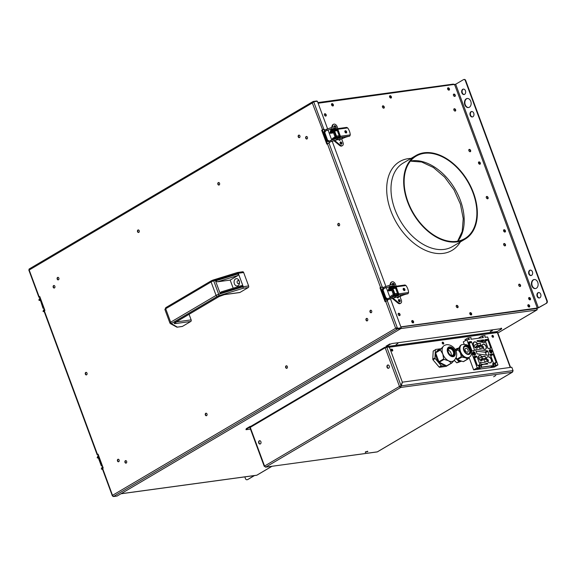 <?xml version="1.0" encoding="UTF-8"?>
<svg xmlns="http://www.w3.org/2000/svg" width="576" height="576" viewBox="0 0 576 576"><rect width="100%" height="100%" fill="white"/><g stroke="black" fill="none" stroke-linecap="round" stroke-linejoin="round"><path stroke-width="0.86" d="M454.32 84.83L453.398 84.089L317.88 102.571M537.12 308.808L537.062 308.398L537.12 308.808M464.083 79.488A1.829 1.332 82.2 0 1 464.285 79.438A1.829 1.332 82.2 0 1 465.725 80.546L547.2 300.809A1.829 1.332 82.2 0 1 546.631 303.192L536.954 308.47L400.91 327.024L537.041 308.455L536.702 310.039L400.946 328.558M397.202 328.565L401.191 327.802L390.442 298.735M121.046 493.718L256.27 475.272M396.511 327.787L396.821 328.651L396.403 328.896M271.908 466.286L256.802 475.2A1.217 0.799 59.5 0 0 257.004 475.128A1.217 0.799 59.5 0 0 257.17 474.984M537.149 308.887A1.217 0.799 -120.5 0 1 536.911 309.967A1.217 0.799 -120.5 0 1 536.702 310.039L497.83 332.978M447.718 88.027A1.282 0.842 -120.5 0 1 448.862 88.783A1.282 0.842 -120.5 0 1 448.963 90.151A1.282 0.842 -120.5 0 1 447.732 89.251A1.282 0.842 -120.5 0 1 447.89 87.869A1.282 0.842 -120.5 0 1 448.106 87.797A1.282 0.842 -120.5 0 1 449.345 88.697A1.282 0.842 -120.5 0 1 449.186 90.079A1.282 0.842 -120.5 0 1 448.97 90.151A1.282 0.842 -120.5 0 0 448.862 88.783A1.282 0.842 -120.5 0 0 447.718 88.027M447.617 88.222A1.282 0.842 -120.5 0 1 448.546 88.97A1.282 0.842 -120.5 0 1 448.747 90.144M331.632 103.867A1.282 0.842 -120.5 0 1 332.784 104.616A1.282 0.842 -120.5 0 1 332.885 105.991A1.282 0.842 -120.5 0 1 331.589 104.926A1.282 0.842 -120.5 0 1 332.021 103.63A1.282 0.842 -120.5 0 1 333.324 104.688A1.282 0.842 -120.5 0 1 332.892 105.984A1.282 0.842 -120.5 0 0 332.784 104.616A1.282 0.842 -120.5 0 0 331.632 103.867M331.531 104.062A1.282 0.842 -120.5 0 1 332.467 104.803A1.282 0.842 -120.5 0 1 332.669 105.977M389.578 96.142A1.282 0.842 -120.5 0 1 390.506 96.883A1.282 0.842 -120.5 0 1 390.708 98.064M529.2 307.051A1.282 0.842 59.5 0 0 529.099 305.676A1.282 0.842 59.5 0 0 527.947 304.927A1.282 0.842 59.5 0 1 529.099 305.676A1.282 0.842 59.5 0 1 529.2 307.051A1.282 0.842 59.5 0 0 529.423 306.972A1.282 0.842 59.5 0 0 529.574 305.597A1.282 0.842 59.5 0 0 528.336 304.697A1.282 0.842 59.5 0 0 528.12 304.769A1.282 0.842 59.5 0 0 527.969 306.144A1.282 0.842 59.5 0 0 529.207 307.051M527.846 305.122A1.282 0.842 -120.5 0 1 528.782 305.863A1.282 0.842 -120.5 0 1 528.984 307.044M413.114 322.884A1.282 0.842 59.5 0 0 413.014 321.516A1.282 0.842 59.5 0 0 411.862 320.76A1.282 0.842 59.5 0 1 413.014 321.516A1.282 0.842 59.5 0 1 413.114 322.884M411.768 320.962A1.282 0.842 -120.5 0 1 412.697 321.703A1.282 0.842 -120.5 0 1 412.898 322.877M469.807 313.042A1.282 0.842 -120.5 0 1 470.743 313.783A1.282 0.842 -120.5 0 1 470.938 314.957M530.028 299.873A1.282 0.842 59.5 0 0 529.927 298.498A1.282 0.842 59.5 0 0 528.775 297.749A1.282 0.842 59.5 0 1 529.927 298.498A1.282 0.842 59.5 0 1 530.028 299.873A1.282 0.842 59.5 0 0 530.251 299.794A1.282 0.842 59.5 0 0 530.402 298.418A1.282 0.842 59.5 0 0 529.164 297.518A1.282 0.842 59.5 0 0 528.948 297.59A1.282 0.842 59.5 0 0 528.797 298.973A1.282 0.842 59.5 0 0 530.035 299.873M529.812 299.866A1.282 0.842 59.5 0 0 529.61 298.685A1.282 0.842 59.5 0 0 528.674 297.943M479.858 164.239A1.282 0.842 59.5 0 0 479.758 162.871A1.282 0.842 59.5 0 0 478.606 162.122A1.282 0.842 59.5 0 1 479.758 162.871A1.282 0.842 59.5 0 1 479.858 164.239M479.635 164.232A1.282 0.842 59.5 0 0 479.441 163.058A1.282 0.842 59.5 0 0 478.505 162.317M504.943 232.056A1.282 0.842 59.5 0 0 504.842 230.688A1.282 0.842 59.5 0 0 503.69 229.932A1.282 0.842 59.5 0 1 504.842 230.688A1.282 0.842 59.5 0 1 504.943 232.056A1.282 0.842 59.5 0 0 505.166 231.984A1.282 0.842 59.5 0 0 505.318 230.602A1.282 0.842 59.5 0 0 504.079 229.702A1.282 0.842 59.5 0 0 503.863 229.774A1.282 0.842 59.5 0 0 503.712 231.156A1.282 0.842 59.5 0 0 504.95 232.056M504.727 232.049A1.282 0.842 59.5 0 0 504.526 230.875A1.282 0.842 59.5 0 0 503.59 230.126M528.84 273.902A2.743 1.994 -97.8 0 0 530.993 275.566A2.743 1.994 -97.8 0 0 532.411 271.793A2.743 1.994 -97.8 0 0 530.251 270.13A2.743 1.994 -97.8 0 0 528.84 273.902M530.467 270.115A2.743 1.994 -97.8 0 0 529.258 273.845A2.743 1.994 -97.8 0 0 531.202 275.522M531.799 285.811A4.572 3.326 -97.8 0 0 535.392 288.59A4.572 3.326 -97.8 0 0 537.746 282.298A4.572 3.326 -97.8 0 0 534.154 279.526A4.572 3.326 -97.8 0 0 531.799 285.811M534.362 279.504A4.572 3.326 -97.8 0 0 532.21 285.754A4.572 3.326 -97.8 0 0 535.594 288.547M537.134 296.316A2.743 1.994 -97.8 0 0 539.287 297.986A2.743 1.994 -97.8 0 0 540.706 294.214A2.743 1.994 -97.8 0 0 538.546 292.543A2.743 1.994 -97.8 0 0 537.134 296.316M538.754 292.529A2.743 1.994 -97.8 0 0 537.552 296.258A2.743 1.994 -97.8 0 0 539.496 297.943M461.88 92.873A2.743 1.994 -97.8 0 0 464.033 94.536A2.743 1.994 -97.8 0 0 465.444 90.763A2.743 1.994 -97.8 0 0 463.291 89.1A2.743 1.994 -97.8 0 0 461.88 92.873M463.5 89.086A2.743 1.994 -97.8 0 0 462.29 92.815A2.743 1.994 -97.8 0 0 464.234 94.493M464.832 104.782A4.572 3.326 -97.8 0 0 468.425 107.561A4.572 3.326 -97.8 0 0 470.779 101.275A4.572 3.326 -97.8 0 0 467.186 98.496A4.572 3.326 -97.8 0 0 464.832 104.782M467.395 98.474A4.572 3.326 -97.8 0 0 465.25 104.724A4.572 3.326 -97.8 0 0 468.634 107.525M470.167 115.286A2.743 1.994 -97.8 0 0 472.327 116.957A2.743 1.994 -97.8 0 0 473.738 113.184A2.743 1.994 -97.8 0 0 471.586 111.514A2.743 1.994 -97.8 0 0 470.167 115.286M471.794 111.506A2.743 1.994 -97.8 0 0 470.585 115.236A2.743 1.994 -97.8 0 0 472.529 116.914M487.642 198.799A1.282 0.842 59.5 0 0 487.858 198.727A1.282 0.842 59.5 0 0 488.009 197.345A1.282 0.842 59.5 0 0 486.77 196.445A1.282 0.842 59.5 0 0 486.554 196.517A1.282 0.842 59.5 0 0 486.396 197.899A1.282 0.842 59.5 0 0 487.642 198.799M487.634 198.799A1.282 0.842 59.5 0 0 487.534 197.431A1.282 0.842 59.5 0 0 486.382 196.675M520.085 286.51A1.282 0.842 59.5 0 0 520.301 286.438A1.282 0.842 59.5 0 0 520.452 285.055A1.282 0.842 59.5 0 0 519.214 284.155A1.282 0.842 59.5 0 0 518.998 284.227A1.282 0.842 59.5 0 0 518.846 285.61A1.282 0.842 59.5 0 0 520.085 286.51A1.282 0.842 59.5 0 0 519.977 285.142A1.282 0.842 59.5 0 0 518.825 284.386M324.871 113.731A1.282 0.842 -120.5 0 1 326.11 114.638A1.282 0.842 -120.5 0 1 325.958 116.014A1.282 0.842 -120.5 0 1 325.742 116.086A1.282 0.842 -120.5 0 1 324.504 115.186A1.282 0.842 -120.5 0 1 324.655 113.81A1.282 0.842 -120.5 0 1 324.871 113.731M324.482 113.969A1.282 0.842 -120.5 0 1 325.634 114.718A1.282 0.842 -120.5 0 1 325.735 116.086M390.06 95.717A1.282 0.842 -120.5 0 1 391.298 96.617A1.282 0.842 -120.5 0 1 391.147 97.992A1.282 0.842 -120.5 0 1 390.931 98.071A1.282 0.842 -120.5 0 1 389.693 97.164A1.282 0.842 -120.5 0 1 389.844 95.789A1.282 0.842 -120.5 0 1 390.06 95.717M389.671 95.947A1.282 0.842 -120.5 0 1 390.823 96.696A1.282 0.842 -120.5 0 1 390.924 98.071M469.31 149.371A1.282 0.842 -120.5 0 1 470.549 150.271A1.282 0.842 -120.5 0 1 470.398 151.654A1.282 0.842 -120.5 0 1 470.182 151.726A1.282 0.842 -120.5 0 1 468.943 150.826A1.282 0.842 -120.5 0 1 469.094 149.443A1.282 0.842 -120.5 0 1 469.31 149.371M468.922 149.602A1.282 0.842 -120.5 0 1 470.074 150.358A1.282 0.842 -120.5 0 1 470.174 151.726M457.589 307.692A1.282 0.842 59.5 0 0 457.805 307.62A1.282 0.842 59.5 0 0 457.956 306.238A1.282 0.842 59.5 0 0 456.718 305.338A1.282 0.842 59.5 0 0 456.502 305.417A1.282 0.842 59.5 0 0 456.35 306.792A1.282 0.842 59.5 0 0 457.589 307.692A1.282 0.842 59.5 0 0 457.481 306.324A1.282 0.842 59.5 0 0 456.329 305.575M399.55 315.612A1.282 0.842 59.5 0 0 399.766 315.54A1.282 0.842 59.5 0 0 399.917 314.158A1.282 0.842 59.5 0 0 398.678 313.258A1.282 0.842 59.5 0 0 398.462 313.33A1.282 0.842 59.5 0 0 398.304 314.712A1.282 0.842 59.5 0 0 399.55 315.612M399.542 315.612A1.282 0.842 59.5 0 0 399.442 314.244A1.282 0.842 59.5 0 0 398.29 313.488M471.168 314.964A1.282 0.842 59.5 0 0 471.384 314.892A1.282 0.842 59.5 0 0 471.535 313.517A1.282 0.842 59.5 0 0 470.297 312.61A1.282 0.842 59.5 0 0 470.081 312.689A1.282 0.842 59.5 0 0 469.922 314.064A1.282 0.842 59.5 0 0 471.168 314.964A1.282 0.842 59.5 0 0 471.06 313.596A1.282 0.842 59.5 0 0 469.908 312.847M505.015 245.88A1.282 0.842 59.5 0 0 505.231 245.808A1.282 0.842 59.5 0 0 505.382 244.433A1.282 0.842 59.5 0 0 504.144 243.526A1.282 0.842 59.5 0 0 503.928 243.605A1.282 0.842 59.5 0 0 503.77 244.98A1.282 0.842 59.5 0 0 505.015 245.88A1.282 0.842 59.5 0 0 504.907 244.512A1.282 0.842 59.5 0 0 503.755 243.763M456.79 241.33A47.88 31.414 59.5 0 0 464.846 238.572A47.88 31.414 59.5 0 0 470.585 187.042A47.88 31.414 59.5 0 0 424.238 153.338A47.88 31.414 59.5 0 0 416.182 156.096A47.88 31.414 59.5 0 0 410.443 207.634A47.88 31.414 59.5 0 0 456.79 241.33M424.037 152.777A48.492 31.81 59.5 0 0 415.872 155.57A48.492 31.81 59.5 0 0 410.062 207.763A48.492 31.81 59.5 0 0 456.998 241.891A48.492 31.81 59.5 0 0 465.156 239.098A48.492 31.81 59.5 0 0 470.966 186.912A48.492 31.81 59.5 0 0 424.037 152.777M382.91 105.818A1.282 0.842 -120.5 0 1 384.149 106.718A1.282 0.842 -120.5 0 1 383.998 108.094A1.282 0.842 -120.5 0 1 383.782 108.173A1.282 0.842 -120.5 0 1 382.543 107.266A1.282 0.842 -120.5 0 1 382.694 105.89A1.282 0.842 -120.5 0 1 382.91 105.818M382.522 106.049A1.282 0.842 -120.5 0 1 383.674 106.798A1.282 0.842 -120.5 0 1 383.774 108.173M479.866 164.239A1.282 0.842 59.5 0 0 480.082 164.167A1.282 0.842 59.5 0 0 480.233 162.785A1.282 0.842 59.5 0 0 478.994 161.885A1.282 0.842 59.5 0 0 478.778 161.957A1.282 0.842 59.5 0 0 478.627 163.339A1.282 0.842 59.5 0 0 479.866 164.239M454.781 96.422A1.282 0.842 59.5 0 0 454.997 96.35A1.282 0.842 59.5 0 0 455.148 94.975A1.282 0.842 59.5 0 0 453.91 94.068A1.282 0.842 59.5 0 0 453.694 94.147A1.282 0.842 59.5 0 0 453.535 95.522A1.282 0.842 59.5 0 0 454.781 96.422A1.282 0.842 59.5 0 0 454.673 95.054A1.282 0.842 59.5 0 0 453.521 94.306M455.191 111.089A1.282 0.842 59.5 0 0 455.407 111.01A1.282 0.842 59.5 0 0 455.566 109.634A1.282 0.842 59.5 0 0 454.32 108.734A1.282 0.842 59.5 0 0 454.104 108.806A1.282 0.842 59.5 0 0 453.953 110.182A1.282 0.842 59.5 0 0 455.191 111.089A1.282 0.842 59.5 0 0 455.083 109.714A1.282 0.842 59.5 0 0 453.931 108.965M340.092 142.567A1.282 0.842 -120.5 0 1 340.992 144.101M400.846 326.858L538.409 307.858L455.688 84.233L318.125 103.234M334.08 126.31A1.282 0.842 -120.5 0 1 334.714 126.922M393.012 284.522A1.282 0.842 59.5 0 0 392.378 283.91M399.29 301.702A1.282 0.842 59.5 0 0 398.39 300.168M412.25 320.53A1.282 0.842 59.5 0 0 411.818 321.826A1.282 0.842 59.5 0 0 413.122 322.884A1.282 0.842 59.5 0 0 413.561 321.588A1.282 0.842 59.5 0 0 412.25 320.53M455.688 84.233L463.5 79.625A1.829 1.332 -97.8 0 1 463.874 79.495A1.829 1.332 -97.8 0 1 465.307 80.604L546.782 300.866L547.2 300.809M546.631 303.192L538.409 307.858M546.221 303.25A1.829 1.332 -97.8 0 0 546.782 300.866M401.119 295.589L399.888 295.927L401.119 295.589M404.323 290.578A1.217 0.799 59.5 0 0 404.294 289.692A1.217 0.799 59.5 0 0 403.207 288.684M404.892 289.346A1.217 0.799 -120.5 0 1 404.683 290.506A1.217 0.799 -120.5 0 1 403.236 289.57A1.217 0.799 -120.5 0 1 403.445 288.403A1.217 0.799 -120.5 0 1 404.892 289.346M395.539 287.208L393.883 287.438A1.829 0.367 159.7 0 0 391.45 288.31L390.254 289.008L389.945 288.166L391.133 287.467A1.829 0.367 -20.3 0 1 393.566 286.596L395.23 286.366L398.441 295.056L396.785 295.279A1.829 0.367 159.7 0 0 394.394 296.129M405.972 285.516L396.137 286.855L398.722 293.861A0.914 0.662 82.2 0 1 398.441 295.056L407.974 293.753L408.564 292.522A9.77 6.408 59.5 0 0 405.972 285.516L404.964 284.998L395.417 286.301A0.914 0.662 -97.8 0 0 395.23 286.366M396.137 286.855A0.914 0.662 -97.8 0 0 395.417 286.301M395.798 287.906L395.438 287.957M391.392 288.511L391.018 288.562M390.139 288.684L390.002 288.698A1.829 0.367 -20.3 0 1 389.945 288.166M394.272 287.381L393.48 287.906M398.578 296.654L400.226 296.431A6.71 1.346 -20.3 0 1 407.966 293.76L407.974 293.753M396.785 295.279L396.475 294.444L398.131 294.214M396.475 294.444A1.829 0.367 159.7 0 0 394.042 295.315L392.846 296.014A1.829 0.367 159.7 0 0 392.378 296.482L392.45 296.683M392.479 284.537A1.217 0.799 -120.5 0 1 392.472 284.515A1.217 0.799 -120.5 0 1 392.681 283.349A1.217 0.799 -120.5 0 1 394.128 284.292A1.217 0.799 -120.5 0 1 394.214 284.954M393.35 294.523L391.601 289.786L392.436 289.282M399.571 301.781A1.217 0.799 59.5 0 0 399.542 300.895A1.217 0.799 59.5 0 0 398.455 299.88M400.14 300.542A1.217 0.799 -120.5 0 1 399.931 301.709A1.217 0.799 -120.5 0 1 398.484 300.766A1.217 0.799 -120.5 0 1 398.693 299.606A1.217 0.799 -120.5 0 1 400.14 300.542M390.91 297.23L390.737 297.094A0.914 0.662 82.2 0 1 391.018 295.898L394.193 294.026L392.328 288.986L389.153 290.851A0.914 0.662 82.2 0 1 388.246 290.362L389.506 286.38M394.942 294.811L394.466 295.085M393.653 295.538L393.278 295.589M391.846 290.484L389.153 290.851M393.509 284.58A1.217 0.799 59.5 0 0 392.443 283.63M396.144 286.2L395.417 284.234A3.053 2.002 59.5 0 0 391.788 281.887A3.053 2.002 59.5 0 0 391.133 282.766L390.47 284.868M389.945 284.998L390.535 283.118A3.053 2.002 -120.5 0 1 391.198 282.24L391.788 281.887M390.038 286.229L388.843 290.016L388.246 290.362M388.843 290.016L392.011 288.144A0.914 0.662 82.2 0 1 392.918 288.634L394.783 293.674A0.914 0.662 82.2 0 1 394.502 294.869L391.608 296.971M397.39 294.314A0.914 0.662 -97.8 0 0 397.483 293.306L395.611 288.266A0.914 0.662 -97.8 0 0 394.711 287.777M395.244 294.768L394.502 294.869M390.737 297.094L392.422 296.59M392.71 297.886L398.506 302.695A3.053 2.002 59.5 0 0 400.817 303.17A3.053 2.002 59.5 0 0 401.342 300.262L399.938 296.467M400.817 303.17L400.226 303.523A3.053 2.002 -120.5 0 1 397.908 303.048L391.99 298.13M391.529 287.258L390.326 287.942M397.296 296.964L397.238 297.18A0.612 0.59 14.6 0 0 397.858 297.929A0.612 0.59 14.6 0 0 398.419 297.49L398.527 296.438C399.154 295.884 398.03 295.726 395.165 295.956L387.245 298.872M346.025 132.977A1.217 0.799 59.5 0 0 345.996 132.091A1.217 0.799 59.5 0 0 344.909 131.083M346.594 131.738A1.217 0.799 -120.5 0 1 346.385 132.905A1.217 0.799 -120.5 0 1 344.938 131.969A1.217 0.799 -120.5 0 1 345.146 130.802A1.217 0.799 -120.5 0 1 346.594 131.738M335.585 129.838L335.268 128.995L336.931 128.765L337.241 129.607L335.585 129.838A1.829 0.367 159.7 0 0 333.151 130.709L331.956 131.407A1.829 0.367 159.7 0 0 331.481 131.861L331.178 131.033A1.829 0.367 -20.3 0 1 331.646 130.565L331.956 131.407M331.646 130.565L332.834 129.866A1.829 0.367 -20.3 0 1 335.268 128.995M332.834 129.866L333.151 130.709M340.279 139.054L341.928 138.83A6.71 1.346 -20.3 0 1 349.668 136.159L350.266 134.921A9.77 6.408 59.5 0 0 347.674 127.915L337.838 129.254L340.423 136.26A0.914 0.662 82.2 0 1 340.142 137.455L338.486 137.678A1.829 0.367 159.7 0 0 336.096 138.528M337.838 129.254A0.914 0.662 -97.8 0 0 336.931 128.765M347.674 127.915L346.666 127.397L337.118 128.7M332.719 130.961L331.841 131.083M336.478 129.708L335.974 129.78M338.486 137.678L338.177 136.843A1.829 0.367 159.7 0 0 335.743 137.714L334.548 138.413A1.829 0.367 159.7 0 0 334.08 138.881L334.152 139.082M341.791 138.132L342.821 137.988L341.791 138.132M338.177 136.843L339.833 136.613L340.142 137.455L349.675 136.152M337.241 129.607L339.833 136.613M334.181 126.936A1.217 0.799 -120.5 0 1 334.174 126.914A1.217 0.799 -120.5 0 1 334.382 125.748A1.217 0.799 -120.5 0 1 335.83 126.691A1.217 0.799 -120.5 0 1 335.916 127.354M335.052 136.922L333.302 132.185L334.138 131.681M341.273 144.18A1.217 0.799 59.5 0 0 341.244 143.294A1.217 0.799 59.5 0 0 340.157 142.279M341.842 142.942A1.217 0.799 -120.5 0 1 341.633 144.108A1.217 0.799 -120.5 0 1 340.186 143.165A1.217 0.799 -120.5 0 1 340.394 142.006A1.217 0.799 -120.5 0 1 341.842 142.942M334.411 140.285L340.207 145.094A3.053 2.002 59.5 0 0 342.518 145.57A3.053 2.002 59.5 0 0 343.044 142.661L341.64 138.866M342.518 145.57L341.928 145.922A3.053 2.002 -120.5 0 1 339.61 145.447L333.691 140.53M332.611 139.63L333.31 139.37M332.438 139.493A0.914 0.662 82.2 0 1 332.719 138.298L335.894 136.426L334.03 131.386L330.854 133.25A0.914 0.662 82.2 0 1 329.947 132.761L331.207 128.779M333.562 132.883L330.854 133.25M335.21 126.979A1.217 0.799 59.5 0 0 334.145 126.029M337.846 128.599L337.118 126.634A3.053 2.002 59.5 0 0 333.49 124.286A3.053 2.002 59.5 0 0 332.834 125.165L332.172 127.267M331.646 127.397L332.237 125.518A3.053 2.002 -120.5 0 1 332.899 124.639L333.49 124.286M331.74 128.628L330.545 132.415L329.947 132.761M330.545 132.415L333.713 130.543A0.914 0.662 82.2 0 1 334.62 131.033L336.485 136.073A0.914 0.662 82.2 0 1 336.204 137.268L333.029 139.14L334.123 138.989M339.091 136.714A0.914 0.662 -97.8 0 0 339.185 135.706L337.313 130.666A0.914 0.662 -97.8 0 0 336.413 130.176M333.23 129.658L332.028 130.342M328.594 141.221L327.499 141.559L328.507 141.106M329.357 142.387L328.896 141.278L330.696 140.436L331.214 141.545L329.414 142.38M254.088 475.625L247.702 479.578A1.829 1.332 82.2 0 1 247.118 479.714M254.498 475.567L247.702 479.578M247.284 479.635A1.829 1.332 -97.8 0 1 245.477 478.656L244.822 476.885M44.712 312.034L42.962 311.335L44.431 309.139A0.612 0.526 49 0 0 44.82 310.162M285.682 367.553A1.282 0.929 -97.8 0 0 287.352 366.566A1.282 0.929 -97.8 0 0 285.682 367.553M286.51 365.789A1.282 0.929 -97.8 0 0 286.855 368.287M366.034 320.141A1.282 0.929 -97.8 0 0 367.697 319.154A1.282 0.929 -97.8 0 0 366.034 320.141M366.862 318.377A1.282 0.929 -97.8 0 0 367.2 320.875M337.882 225.115A1.282 0.929 -97.8 0 0 339.552 224.129A1.282 0.929 -97.8 0 0 337.882 225.115M338.717 223.351A1.282 0.929 -97.8 0 0 339.055 225.85M370.022 311.983A1.282 0.929 -97.8 0 0 371.686 311.004A1.282 0.929 -97.8 0 0 370.022 311.983M370.85 310.219A1.282 0.929 -97.8 0 0 371.189 312.718M117.475 461.002A1.282 0.929 -97.8 0 0 119.138 460.022A1.282 0.929 -97.8 0 0 117.475 461.002M118.303 459.238A1.282 0.929 -97.8 0 0 118.642 461.736M85.342 374.134A1.282 0.929 -97.8 0 0 87.005 373.147A1.282 0.929 -97.8 0 0 85.342 374.134M86.17 372.37A1.282 0.929 -97.8 0 0 86.508 374.868M205.337 414.965A1.282 0.929 -97.8 0 0 207 413.978A1.282 0.929 -97.8 0 0 205.337 414.965M206.165 413.201A1.282 0.929 -97.8 0 0 206.503 415.699M124.985 462.377A1.282 0.929 -97.8 0 0 126.648 461.39A1.282 0.929 -97.8 0 0 124.985 462.377M125.813 460.613A1.282 0.929 -97.8 0 0 126.151 463.111M382.81 287.813A1.584 1.044 59.5 0 0 381.888 287.143L382.205 286.956L328.997 143.114A1.584 1.044 59.5 0 0 329.148 141.43A1.584 1.044 59.5 0 0 327.658 140.306L324.67 132.235A1.584 1.044 59.5 0 0 324.9 132.149A1.584 1.044 59.5 0 0 325.166 130.637M383.386 288.043A1.584 1.044 59.5 0 0 382.205 286.956L379.966 287.82L385.106 301.716L387.295 300.715A1.584 1.044 59.5 0 0 387.446 299.03A1.584 1.044 59.5 0 0 385.956 297.907L382.968 289.836A1.584 1.044 59.5 0 0 383.198 289.757A1.584 1.044 59.5 0 0 383.465 288.238M324.511 130.212A1.584 1.044 59.5 0 0 323.59 129.542L323.906 129.355L313.704 101.765L313.301 102.06M325.087 130.442A1.584 1.044 59.5 0 0 323.906 129.355L321.998 130.169L327.096 143.95M312.314 102.514L313.474 101.902M313.538 101.88L312.307 102.96L313.164 101.47L316.85 100.966L316.037 101.448M322.596 129.823L312.307 102.96L29.239 269.993L29.081 269.042L312.646 101.772M381.607 287.021L380.297 287.77L385.394 301.55M321.998 130.169L323.309 129.42M385.956 297.907L385.639 298.094L382.968 289.836M98.87 458.424L97.114 457.726L98.489 455.616A1.584 1.044 59.5 0 0 97.546 454.925L97.171 454.81L98.078 454.147L103.219 468.043L102.629 468.396L112.846 496.267L112.579 495.302L113.386 496.562L397.332 329.018L396.058 328.234M112.579 495.302L395.654 328.27L397.188 328.493L395.986 328.219M387.295 300.715L397.505 328.306L401.191 327.802M390.017 297.59L386.294 287.525M385.87 286.38L332.143 141.134M331.718 139.99L327.996 129.924M327.571 128.779L317.39 101.261L313.704 101.765M327.658 140.306L327.341 140.494L324.67 132.235M324.727 132.221A1.584 1.044 59.5 0 0 324.85 130.824M383.026 289.829A1.584 1.044 59.5 0 0 383.148 288.425M327.341 140.494A1.584 1.044 -120.5 0 1 328.867 141.682M328.954 141.926A1.584 1.044 -120.5 0 1 328.824 143.172M385.639 298.094A1.584 1.044 -120.5 0 1 387.166 299.282M387.252 299.527A1.584 1.044 -120.5 0 1 387.122 300.773M328.997 143.114L326.808 144.115L321.667 130.219M40.198 298.03A1.584 1.044 59.5 0 0 39.247 297.324L39.78 296.546L44.921 310.442L44.042 311.141M38.902 297.238L39.19 296.899L29.081 269.726M43.315 308.088L40.327 300.017L42.998 308.275L43.315 308.088A1.584 1.044 -120.5 0 1 44.165 308.398M40.327 300.017A1.584 1.044 59.5 0 0 40.558 299.93A1.584 1.044 59.5 0 0 40.882 299.52M40.385 300.002A1.584 1.044 59.5 0 0 40.601 298.937M102.463 465.998A1.584 1.044 -120.5 0 0 101.614 465.689L98.626 457.618A1.584 1.044 59.5 0 0 98.856 457.531A1.584 1.044 59.5 0 0 99.18 457.121M98.626 457.618L98.309 457.805L101.297 465.876L101.614 465.689M98.683 457.603A1.584 1.044 59.5 0 0 98.899 456.538M44.654 310.601A1.584 1.044 59.5 0 0 44.381 309.19A1.584 1.044 59.5 0 0 42.998 308.275M102.953 468.202A1.584 1.044 59.5 0 0 102.996 467.734M103.01 469.634L101.261 468.936L102.672 466.79A1.584 1.044 59.5 0 0 101.297 465.876M98.129 454.27L97.2 454.838M306.576 136.476A1.282 0.929 -97.8 0 0 306.922 138.974M54.036 285.494A1.282 0.929 -97.8 0 0 54.374 287.993M299.066 135.108A1.282 0.929 -97.8 0 0 299.405 137.606M218.722 182.52A1.282 0.929 -97.8 0 0 219.06 185.018M138.37 229.932A1.282 0.929 -97.8 0 0 138.708 232.43M58.018 277.344A1.282 0.929 -97.8 0 0 58.363 279.835M39.47 296.726L39.83 296.669M307.418 137.261A1.282 0.929 -97.8 0 0 305.748 138.24A1.282 0.929 -97.8 0 0 307.418 137.261M54.871 286.279A1.282 0.929 -97.8 0 0 53.208 287.258A1.282 0.929 -97.8 0 0 54.871 286.279M299.902 135.886A1.282 0.929 -97.8 0 0 298.238 136.872A1.282 0.929 -97.8 0 0 299.902 135.886M219.557 183.298A1.282 0.929 -97.8 0 0 217.894 184.284A1.282 0.929 -97.8 0 0 219.557 183.298M139.205 230.71A1.282 0.929 -97.8 0 0 137.542 231.696A1.282 0.929 -97.8 0 0 139.205 230.71M58.853 278.122A1.282 0.929 -97.8 0 0 57.19 279.101A1.282 0.929 -97.8 0 0 58.853 278.122M397.332 329.018L401.026 328.514L400.86 328.068L399.816 328.68M113.386 496.562L117.079 496.058L401.026 328.514M400.86 328.068L396.526 328.946M482.522 341.172L481.795 341.273M481.255 341.345L478.944 341.662M492.408 330.61L490.234 331.61L492.408 330.61M388.865 347.227L497.009 332.474A0.734 0.533 82.2 0 1 497.232 331.524L386.129 346.68A0.734 0.533 -97.8 0 0 385.855 347.458M386.129 346.68L390.089 344.34L389.923 343.894L385.963 346.234L386.129 346.68M490.802 331.142L492.077 330.674M396.101 344.556L397.886 343.505L396.101 344.556M501.674 328.716A1.829 0.367 159.7 0 0 501.142 328.651L500.976 328.205A1.829 0.367 -20.3 0 1 501.509 328.27L501.674 328.716A1.829 0.367 159.7 0 1 501.199 329.184L497.232 331.524M390.089 344.34A1.829 0.367 159.7 0 1 392.522 343.469L501.142 328.651M250.985 426.953A0.734 0.533 -97.8 0 0 250.38 426.78L250.214 426.334L246.247 428.674L246.413 429.12L250.69 426.737M246.413 429.12A1.829 0.367 159.7 0 0 246.47 429.653L250.466 429.106M385.056 347.839L384.84 347.249L250.834 426.326L251.057 426.91M493.43 336.233A1.037 0.677 59.5 0 0 492.199 335.441A1.037 0.677 59.5 0 0 492.019 336.427A1.037 0.677 59.5 0 0 493.25 337.226A1.037 0.677 59.5 0 0 493.43 336.233M492.055 335.563A1.037 0.677 -120.5 0 1 493.114 336.42A1.037 0.677 -120.5 0 1 493.07 337.284M392.688 349.978A1.037 0.677 59.5 0 0 391.45 349.186A1.037 0.677 59.5 0 0 391.277 350.172A1.037 0.677 59.5 0 0 392.508 350.971A1.037 0.677 59.5 0 0 392.688 349.978M391.313 349.308A1.037 0.677 -120.5 0 1 392.364 350.165A1.037 0.677 -120.5 0 1 392.328 351.029M367.603 451.656L365.328 451.966M442.31 342.353A1.037 0.677 -120.5 0 1 443.362 343.21A1.037 0.677 -120.5 0 1 443.318 344.074M488.772 355.198L488.585 354.679M442.267 343.217A1.037 0.677 59.5 0 0 443.326 344.074A1.037 0.677 59.5 0 0 443.678 343.022A1.037 0.677 59.5 0 0 442.62 342.166A1.037 0.677 59.5 0 0 442.267 343.217M438.257 351.281A7.927 5.206 59.5 0 0 437.738 351.245M434.131 358.423A7.927 5.206 59.5 0 0 434.304 358.999M489.089 354.989L488.902 354.492M510.559 367.402L497.657 332.518L388.908 347.256M455.731 350.806A6.098 4.003 -120.5 0 1 456.149 350.942M491.947 335.858L492.365 335.606M367.848 451.476L365.717 451.764M260.381 443.909A1.678 1.224 -97.8 0 0 260.971 441.958A1.678 1.224 -97.8 0 0 259.582 440.705A1.678 1.224 -97.8 0 0 259.236 440.827A1.678 1.224 -97.8 0 0 258.646 442.778A1.678 1.224 -97.8 0 0 260.035 444.031A1.678 1.224 -97.8 0 0 260.381 443.909M259.747 440.698A1.678 1.224 -97.8 0 0 259.567 440.784A1.678 1.224 -97.8 0 0 258.955 442.62A1.678 1.224 -97.8 0 0 260.201 443.988M388.714 368.186A1.678 1.224 -97.8 0 0 389.304 366.235A1.678 1.224 -97.8 0 0 387.914 364.982A1.678 1.224 -97.8 0 0 387.576 365.098A1.678 1.224 -97.8 0 0 386.978 367.049A1.678 1.224 -97.8 0 0 388.368 368.302A1.678 1.224 -97.8 0 0 388.714 368.186M388.087 364.975A1.678 1.224 -97.8 0 0 387.907 365.054A1.678 1.224 -97.8 0 0 387.288 366.89A1.678 1.224 -97.8 0 0 388.534 368.266M377.561 451.714L512.244 372.24L513.036 370.591L511.79 367.229L402.43 382.154L400.723 387.454A1.217 0.799 -120.5 0 1 399.478 386.446L385.171 347.774L388.037 347.026A1.829 1.202 59.5 0 1 389.902 348.538L402.3 382.054L401.062 385.754L399.478 386.446L401.062 385.754L386.791 347.191M377.467 451.822L512.518 372.132L513.05 370.778M264.226 466.308L249.941 427.694L250.258 427.385L264.6 466.157M264.701 466.344L265.802 467.064A1.217 0.799 59.5 0 1 264.564 466.056L264.485 466.092M250.258 427.385L385.171 347.774M377.158 451.93L265.572 467.15L376.97 451.901M367.488 451.202L365.306 452.491L367.488 451.202M493.639 376.762L495.821 375.48L493.639 376.762M474.732 355.183A1.829 1.202 59.5 0 0 475.042 355.075A1.829 1.202 59.5 0 0 475.258 353.11A1.829 1.202 59.5 0 0 473.486 351.821A1.829 1.202 59.5 0 0 473.184 351.929A1.829 1.202 59.5 0 0 472.961 353.894A1.829 1.202 59.5 0 0 474.732 355.183C475.668 353.498 475.2 352.44 473.335 352.008L472.932 352.145A1.771 1.159 -120.5 0 1 473.234 352.037M474.386 353.448L474.97 354.362L474.271 353.794L474.034 354.492L473.681 354.211L473.918 353.513L473.328 352.591L474.034 353.16L474.271 352.462L474.386 353.448M491.314 352.93C492.25 351.238 491.782 350.179 489.917 349.74L489.521 349.877A1.771 1.159 -120.5 0 1 489.816 349.776M490.262 351.943L490.615 352.231L490.853 351.533L491.558 352.102L490.853 350.201L490.615 350.899L489.917 350.33L489.794 350.676L490.5 351.245L490.262 351.943M477.662 345.686L481.018 345.11L476.006 346.068L477.662 345.686L477.043 344.009L480.391 343.433L477.302 343.591A3.262 2.138 59.5 0 0 474.552 342A3.262 2.138 59.5 0 0 473.998 342.187A3.262 2.138 59.5 0 0 473.234 344.52M475.229 347.551L478.13 345.838L481.118 345.391L480.391 343.433M483.53 348.739A2.714 1.778 59.5 0 0 485.078 349.272A2.714 1.778 59.5 0 0 485.539 349.121A2.714 1.778 59.5 0 0 485.863 346.198A2.714 1.778 59.5 0 0 483.235 344.29A2.714 1.778 59.5 0 0 482.782 344.441A2.714 1.778 59.5 0 0 482.098 345.852M481.313 346.349L482.083 345.852L478.865 346.291L479.693 348.53L482.911 348.091A2.837 1.858 -120.5 0 0 486.194 348.61A2.837 1.858 -120.5 0 0 484.682 344.527A2.837 1.858 -120.5 0 0 482.083 345.852M481.874 357.062L482.494 358.747L485.251 358.524L480.83 359.122L482.314 358.776L481.694 357.091L485.122 356.213L481.723 356.71A2.714 1.778 59.5 0 0 479.57 355.558A2.714 1.778 59.5 0 0 479.11 355.716A2.714 1.778 59.5 0 0 478.469 357.653M480.305 360.274L482.724 358.891L485.95 358.452L485.222 356.486M488.232 362.196A3.262 2.138 59.5 0 0 490.097 362.837A3.262 2.138 59.5 0 0 490.644 362.65A3.262 2.138 59.5 0 0 491.04 359.136A3.262 2.138 59.5 0 0 487.879 356.839A3.262 2.138 59.5 0 0 487.332 357.026A3.262 2.138 59.5 0 0 486.511 358.963L483.696 359.345L486.626 359.359L487.21 361.073A3.262 2.138 -120.5 0 1 487.303 361.21M485.77 359.438L486.504 358.963A3.384 2.218 -120.5 0 1 489.535 357.12A3.384 2.218 -120.5 0 1 491.371 362.088A3.384 2.218 -120.5 0 1 487.339 361.202L484.524 361.591L487.246 361.044M480.326 362.066L481.37 364.874L487.793 363.996L487.642 363.442L480.326 362.066M476.078 349.409A0.914 0.598 59.5 0 0 475.769 350.33L476.914 353.419A0.612 0.403 59.5 0 0 477.446 353.923L488.592 355.334A0.914 0.598 59.5 0 0 489.038 354.413L487.894 351.324A0.612 0.403 59.5 0 0 487.361 350.82L476.208 349.409A0.914 0.598 59.5 0 0 476.078 349.409M474.178 354.067A1.829 1.202 59.5 0 0 473.911 353.52M473.89 353.491A1.829 1.202 59.5 0 0 473.256 352.814M493.171 364.874L495.223 363.665L495.266 365.422L492.293 367.178L492.271 366.401M492.538 364.032L495.223 363.665M492.293 367.178L490.55 367.416L493.474 365.594M479.16 366.79L481.212 365.573L481.255 367.337L478.282 369.094L478.26 368.309M478.519 365.94L481.212 365.573M478.282 369.094L476.539 369.331L479.462 367.502M477 367.855L479.513 367.574M481.493 367.157L493.632 365.501L481.493 367.157L481.457 365.393L478.418 365.81L479.621 367.409M495.266 365.422L497.729 365.033L495.31 365.357L495.266 363.6L492.638 363.866M481.298 367.272L481.255 365.508L478.483 365.89M481.255 367.337L493.524 365.659M497.729 365.033L495.504 365.242L495.468 363.485L492.437 363.895L493.632 365.501M497.93 364.91L487.606 337.003L485.05 337.349L485.014 335.592L482.242 335.966L483.444 337.572L471.038 339.264L471.002 337.5L468.23 337.882L469.426 339.48L466.877 339.833L469.433 346.738M477.022 367.913L473.652 369.9L494.381 367.07L497.75 365.083M473.652 369.9L469.087 357.552M464.062 343.98L463.284 341.878L466.877 339.833M471.65 352.728L477.202 367.74M483.185 337.608L482.242 335.966M492.559 353.93L490.486 354.211A0.612 0.403 59.5 0 0 490.277 354.83L493.186 362.678A0.612 0.403 59.5 0 0 493.805 363.182L495.878 362.894A0.612 0.403 59.5 0 0 496.087 362.282L493.186 354.434A0.612 0.403 59.5 0 0 492.559 353.93L490.414 355.198M493.481 363.082L490.802 355.838A0.612 0.403 59.5 0 0 490.507 355.435M494.784 363.046L496.087 362.282M477.317 365.285L474.638 358.042A0.612 0.403 59.5 0 0 474.336 357.638M477.014 356.638A0.612 0.403 59.5 0 0 476.395 356.134L474.322 356.414A0.612 0.403 59.5 0 0 474.113 357.034L477.014 364.882A0.612 0.403 59.5 0 0 477.634 365.386L479.707 365.105A0.612 0.403 59.5 0 0 479.916 364.486L477.014 356.638L474.638 358.042M478.62 365.249L479.916 364.486M483.847 340.38L482.717 341.042A0.612 0.403 59.5 0 0 482.508 341.662L482.796 342.439M485.1 339.638A0.612 0.403 59.5 0 0 484.891 340.258L487.793 348.106A0.612 0.403 59.5 0 0 488.412 348.61L490.486 348.322A0.612 0.403 59.5 0 0 490.694 347.71L487.793 339.862A0.612 0.403 59.5 0 0 487.174 339.358L484.913 339.746M488.095 348.509L485.417 341.266A0.612 0.403 59.5 0 0 485.114 340.862M489.398 348.473L490.694 347.71M468.929 341.849A0.612 0.403 59.5 0 0 468.72 342.461L471.622 350.309A0.612 0.403 59.5 0 0 472.248 350.813L474.322 350.532A0.612 0.403 59.5 0 0 474.523 349.913L471.622 342.065A0.612 0.403 59.5 0 0 471.002 341.561L468.749 341.957M471.924 350.712L469.246 343.469A0.612 0.403 59.5 0 0 468.943 343.066M473.227 350.676L474.523 349.913M486.374 355.054L485.518 352.728A0.612 0.403 59.5 0 0 484.978 352.224L476.05 351.094M487.67 355.219L489.038 354.413M483.631 356.414L484.812 356.558M483.725 364.55L480.83 364.003M486.367 364.19L487.642 363.442M478.642 341.597L481.37 341.525L483.746 340.121L483.437 339.869L477.014 340.74L477.166 341.302L484.157 342.713A0.612 0.403 59.5 0 0 484.481 342.101L483.746 340.121M486.641 359.395L487.397 361.03L488.239 361.058A1.217 0.799 -120.5 0 1 488.117 360.958M488.462 360.929L487.836 359.244L486.778 359.345M483.797 359.626L484.423 361.31M478.75 358.459L481.723 356.71M473.674 345.737L477.302 343.591M490.075 349.56A1.829 1.202 59.5 0 0 489.449 351.41A1.829 1.202 59.5 0 0 491.314 352.922A1.829 1.202 59.5 0 0 491.94 351.072A1.829 1.202 59.5 0 0 490.075 349.56M481.81 346.334L482.566 347.969L483.408 347.998A1.217 0.799 -120.5 0 1 483.286 347.897M483.631 347.868L483.012 346.183L481.946 346.284M478.966 346.572L481.795 346.298L482.566 347.969M479.592 348.25L482.414 347.983M479.246 338.141L478.98 337.788L481.954 336.038L483.134 337.608M465.588 340.524L464.969 339.703L467.942 337.946L469.123 339.523M455.861 351.115L458.1 349.79L460.303 352.829A7.322 4.802 -120.5 0 1 459.36 349.33A7.322 4.802 -120.5 0 1 459.907 346.356A7.322 4.802 -120.5 0 1 461.189 344.966L461.786 344.621A7.322 4.802 -120.5 0 0 459.958 348.984A7.322 4.802 -120.5 0 0 463.428 355.882A7.322 4.802 -120.5 0 0 469.224 357.228L468.626 357.574A7.322 4.802 -120.5 0 1 465.307 357.746A7.322 4.802 -120.5 0 1 460.303 352.829L461.318 356.573L456.955 359.143L456.206 357.559M458.1 349.79A8.237 5.4 -120.5 0 1 458.071 349.438A8.237 5.4 -120.5 0 1 458.057 349.092L459.907 346.356M464.566 346.694A4.118 2.7 -120.5 0 1 467.813 347.501A4.118 2.7 -120.5 0 1 469.735 351.36A4.118 2.7 -120.5 0 1 468.749 353.786M468.23 350.834A2.138 1.404 -120.5 0 1 467.698 352.109A2.138 1.404 -120.5 0 1 466.006 351.713A2.138 1.404 -120.5 0 1 464.998 349.704A2.138 1.404 -120.5 0 1 465.53 348.43A2.138 1.404 -120.5 0 1 467.222 348.818A2.138 1.404 -120.5 0 1 468.23 350.834M465.134 350.388A2.138 1.404 -120.5 0 1 465.79 351.504M461.318 356.573A8.237 5.4 -120.5 0 0 461.858 357.098L457.495 359.669A8.237 5.4 -120.5 0 1 456.955 359.143M461.858 357.098L465.307 357.746L467.575 359.1L463.212 361.67L457.495 359.669M467.575 359.1A8.237 5.4 -120.5 0 0 468.065 358.934L463.709 361.505A8.237 5.4 -120.5 0 1 463.212 361.67M468.065 358.934L469.354 357.149M455.436 350.186A6.408 4.205 -120.5 0 1 456.696 348.682A6.408 4.205 -120.5 0 1 458.654 348.307M455.134 349.618A6.408 4.205 -120.5 0 1 455.314 349.502L456.696 348.682M456.062 349.193A6.408 4.205 -120.5 0 1 458.064 349.301M460.922 360.871A6.408 4.205 -120.5 0 1 456.444 359.071L458.971 361.555L460.958 360.886M456.797 350.561L455.983 349.762L457.085 349.106M454.277 360.382L456.79 362.844L461.671 361.138M456.79 362.844L458.971 361.555M455.818 358.459L456.444 359.071A6.408 4.205 -120.5 0 1 455.839 358.416M446.63 365.868L439.286 362.203L444.046 359.395L448.51 360.763A9 5.904 -120.5 0 1 442.807 354.017A9 5.904 -120.5 0 1 443.218 346.442A9 5.904 -120.5 0 1 444.348 345.434L446.609 344.657C454.162 344.261 460.85 354.672 453.492 360.936A9 5.904 -120.5 0 1 451.98 361.447A9 5.904 -120.5 0 1 448.51 360.763L451.39 363.067L446.63 365.868A10.217 6.703 -120.5 0 0 447.048 365.818L451.807 363.01A10.217 6.703 -120.5 0 1 451.39 363.067M452.981 355.536L452.419 355.723C449.726 356.465 446.213 349.74 448.826 348.494A4.09 2.678 -120.5 0 1 449.518 348.257A4.09 2.678 -120.5 0 1 453.47 351.137A4.09 2.678 -120.5 0 1 452.981 355.536A4.09 2.678 -120.5 0 1 452.513 355.723M451.807 363.01L454.63 359.928M444.046 359.395A10.217 6.703 -120.5 0 1 443.657 358.934L438.898 361.742L435.607 352.843L440.366 350.035L442.807 354.017L443.657 358.934M440.366 350.035A10.217 6.703 -120.5 0 1 440.395 349.524L443.218 346.442M439.286 362.203A10.217 6.703 -120.5 0 1 438.898 361.742M437.558 351.698A8.078 5.299 -120.5 0 1 439.265 349.495A8.078 5.299 -120.5 0 1 440.626 349.034A8.078 5.299 -120.5 0 1 440.914 349.006M438.617 349.992A8.078 5.299 -120.5 0 1 439.236 349.855A8.078 5.299 -120.5 0 1 440.374 349.848M448.25 365.105L446.148 366.379L439.567 367.279L441.749 365.99L445.781 365.443M439.106 367.049L432.965 359.791L435.146 358.502L441.288 365.76L439.106 367.049M432.756 359.23L433.195 351.079L435.377 349.79L434.938 357.941L432.756 359.23M444.362 364.738A8.078 5.299 -120.5 0 1 438.221 361.174A8.078 5.299 -120.5 0 1 435.902 353.642M436.169 352.512A8.078 5.299 -120.5 0 1 437.875 350.316L439.265 349.495M441.209 348.696L435.636 349.459A10.217 6.703 -120.5 0 0 435.377 349.79M435.146 358.502A10.217 6.703 -120.5 0 1 434.938 357.941M441.749 365.99A10.217 6.703 -120.5 0 1 441.288 365.76M448.25 352.145A3.658 2.398 -120.5 0 1 448.963 348.912A3.658 2.398 -120.5 0 1 449.582 348.696A3.658 2.398 -120.5 0 1 453.125 351.274A3.658 2.398 -120.5 0 1 452.686 355.212A3.658 2.398 -120.5 0 1 452.066 355.421A3.658 2.398 -120.5 0 1 449.503 354.276M448.128 350.122A3.658 2.398 -120.5 0 1 451.217 355.356M448.79 348.516A4.09 2.678 -120.5 0 1 449.438 348.307A4.09 2.678 -120.5 0 1 453.377 351.151A4.09 2.678 -120.5 0 1 452.945 355.558M234.389 283.738A3.694 2.686 82.2 0 1 235.534 278.928A3.694 2.686 82.2 0 1 239.191 280.908A3.694 2.686 82.2 0 1 238.046 285.71A3.694 2.686 82.2 0 1 234.389 283.738M237.233 282.722A1.555 1.13 82.2 0 1 238.032 280.584A1.555 1.13 82.2 0 1 239.249 281.527A1.555 1.13 82.2 0 1 238.45 283.666A1.555 1.13 82.2 0 1 237.233 282.722M189.065 314.266L191.146 319.896L176.026 321.955M166.111 307.512A1.217 0.799 59.5 0 0 165.902 307.577A1.217 0.799 59.5 0 0 165.694 308.743L170.669 322.193A1.217 0.799 59.5 0 0 171.914 323.201L171.482 323.712A1.217 1.181 -59.8 0 1 170.46 323.647L169.884 322.97A3.053 0.612 -20.3 0 0 169.956 323.05A1.217 1.181 -59.8 0 0 170.46 323.647L176.976 327.197L182.441 326.398L190.764 321.48L175.428 323.575C173.851 323.712 173.808 323.294 175.298 322.33L218.909 296.597L224.59 294.566L239.926 292.471A1.217 0.886 82.2 0 1 239.414 292.543M217.476 281.815L237.946 275.494L238.471 273.816L243.036 286.15L241.675 285.581L221.206 291.902L220.082 293.234L215.525 280.901L217.476 281.815L230.17 280.087L233.165 288.18M237.946 275.494L230.17 280.087M221.206 291.902L241.675 285.581M220.082 293.234L243.036 286.15L243.108 288.259L218.894 295.74L218.7 294.286L243.245 286.704L248.63 285.97L243.655 272.52A1.217 0.886 82.2 0 0 242.698 271.778L237.478 272.491L213.214 280.008M237.305 272.57L238.471 273.816L215.525 280.901M239.926 292.471L248.256 287.561A1.217 0.886 -97.8 0 0 248.63 285.97M182.441 326.398A1.217 0.886 82.2 0 1 181.93 326.462M190.764 321.48A1.217 0.886 -97.8 0 0 191.146 319.896M447.638 89.021L448.294 88.632M457.826 241.164A47.88 31.414 59.5 0 0 455.27 189.526A47.88 31.414 59.5 0 0 411.552 160.826A47.88 31.414 59.5 0 0 410.515 160.992M415.872 155.57L403.186 163.058A48.492 31.81 59.5 0 0 397.375 215.244A48.492 31.81 59.5 0 0 444.312 249.379A48.492 31.81 59.5 0 0 452.47 246.586L465.156 239.098M411.07 158.407A51.538 33.811 59.5 0 0 408.326 158.63A51.538 33.811 59.5 0 0 390.816 210.773A51.538 33.811 59.5 0 0 443.362 253.354A51.538 33.811 59.5 0 0 460.361 241.927M322.358 129.96L327.456 143.734M380.657 287.561L385.754 301.334M328.68 141.35L329.033 142.294M454.63 84.607L537.35 308.232M465.725 80.546L465.307 80.604M393.883 287.438L393.566 286.596M391.133 287.467L391.45 288.31M398.722 293.861L408.564 292.522M394.344 296.136L394.042 295.315M393.034 296.503L392.846 296.014M395.856 296.683L394.423 297.374M390.535 283.118L391.133 282.766M392.918 288.634L395.611 288.266M397.483 293.306L394.783 293.674M397.908 303.048L398.506 302.695M397.382 296.856L389.513 299.146L388.994 298.037M393.221 285.768A0.612 0.59 14.6 0 0 394.402 285.782L394.272 286.279A0.612 0.59 14.6 0 1 394.15 286.517M383.278 289.181L382.334 289.663M385.855 299.189L386.806 298.714M387.655 299.988L387.108 298.894M397.368 296.978A0.612 0.59 14.6 0 0 398.549 296.993M383.515 288.785L383.047 287.669L382.277 289.634L385.798 299.16L386.986 300.103L389.513 299.146M393.235 285.653L385.366 287.935L384.854 286.834L383.134 287.633M393.149 285.754L393.091 285.97A0.612 0.59 14.6 0 0 393.365 286.632M340.423 136.26L350.266 134.921M336.046 138.535L335.743 137.714M334.735 138.902L334.548 138.413M337.558 139.082L336.125 139.774M339.61 145.447L340.207 145.094M332.237 125.518L332.834 125.165M334.62 131.033L337.313 130.666M339.185 135.706L336.485 136.073M336.946 137.167L336.204 137.268M334.922 128.167A0.612 0.59 14.6 0 0 336.103 128.182L335.974 128.678A0.612 0.59 14.6 0 1 335.851 128.916M324.979 131.58L324.036 132.055M325.217 131.184L324.749 130.068L323.978 132.034L327.499 141.559M334.937 128.052L327.067 130.334L326.556 129.233L324.835 130.032M334.85 128.153L334.793 128.369A0.612 0.59 14.6 0 0 335.066 129.024M339.07 139.378A0.612 0.59 14.6 0 0 340.25 139.392L340.229 138.838C340.855 138.283 339.732 138.125 336.866 138.355L330.696 140.436M338.998 139.363L338.94 139.579A0.612 0.59 14.6 0 0 339.739 140.292A0.612 0.59 14.6 0 0 340.121 139.889L339.71 140.335L338.594 139.32M40.572 300.823L38.815 300.125L39.478 298.627A0.612 0.526 49 0 0 40.284 299.549L40.637 299.239M40.291 297.929A0.612 0.526 49 0 0 40.673 298.958M43.625 309.838A0.612 0.526 49 0 0 44.222 310.86M97.776 456.228A0.612 0.526 49 0 0 98.582 457.15L98.935 456.84M98.59 455.53A0.612 0.526 49 0 0 98.971 456.559M102.593 466.265L102.665 466.826A0.612 0.526 49 0 0 103.118 467.762M101.923 467.438A0.612 0.526 49 0 0 102.521 468.461M395.654 328.27L385.704 301.363M380.563 287.467L327.406 143.762M44.33 310.795L97.488 454.5M497.304 332.467L510.242 367.445M513.036 370.591L401.184 385.855M512.244 372.24L400.723 387.454L265.802 467.064M264.564 466.056L399.478 386.446M473.717 352.303A1.282 0.842 59.5 0 0 473.278 353.599A1.282 0.842 59.5 0 0 474.588 354.658A1.282 0.842 59.5 0 0 475.02 353.362A1.282 0.842 59.5 0 0 473.717 352.303M490.298 350.042A1.282 0.842 59.5 0 0 489.866 351.338A1.282 0.842 59.5 0 0 491.17 352.39A1.282 0.842 59.5 0 0 491.602 351.101A1.282 0.842 59.5 0 0 490.298 350.042M478.296 345.78A3.384 2.218 -120.5 0 1 476.892 348.062A3.384 2.218 -120.5 0 1 473.436 345.262A3.384 2.218 -120.5 0 1 474.588 341.842A3.384 2.218 -120.5 0 1 477.468 343.534M474.898 347.35A3.262 2.138 59.5 0 0 476.77 347.998M476.82 347.99A3.262 2.138 59.5 0 0 477.317 347.803A3.262 2.138 59.5 0 0 478.13 345.838M482.724 358.891A2.837 1.858 -120.5 0 1 481.536 360.612A2.837 1.858 -120.5 0 1 478.642 358.272A2.837 1.858 -120.5 0 1 479.606 355.399A2.837 1.858 -120.5 0 1 481.896 356.652M479.866 360.014A2.714 1.778 59.5 0 0 481.414 360.547C478.786 359.546 478.008 357.941 479.11 355.716M481.464 360.54A2.714 1.778 59.5 0 0 481.867 360.389A2.714 1.778 59.5 0 0 482.551 358.949M488.585 355.334L489.067 355.046M490.802 355.838L493.186 354.434M474.25 357.401L476.395 356.134M482.508 341.662L483.998 340.783M485.028 340.625L487.174 339.358M485.417 341.266L487.793 339.862M468.857 342.828L471.002 341.561M469.246 343.469L471.622 342.065M475.74 349.682L476.208 349.409M484.978 352.224L487.361 350.82M485.518 352.728L487.894 351.324M481.061 341.273L483.437 339.869M463.392 348.689A4.882 3.204 -120.5 0 1 466.826 345.672A4.882 3.204 -120.5 0 1 470.786 351.281A4.882 3.204 -120.5 0 1 467.359 354.305A4.882 3.204 -120.5 0 1 463.392 348.689M464.602 346.673A4.118 2.7 -120.5 0 1 467.863 347.429A4.118 2.7 -120.5 0 1 469.814 351.31A4.118 2.7 -120.5 0 1 468.785 353.765C466.272 354.132 464.58 352.519 463.716 348.926C463.824 347.414 464.112 346.666 464.602 346.673M463.507 348.732A4.73 3.103 -120.5 0 1 466.834 345.802A4.73 3.103 -120.5 0 1 470.671 351.238A4.73 3.103 -120.5 0 1 467.345 354.168A4.73 3.103 -120.5 0 1 463.507 348.732M449.489 346.874A5.335 3.499 -120.5 0 1 454.925 351.288A5.335 3.499 -120.5 0 1 453.11 356.688A5.335 3.499 -120.5 0 1 447.674 352.274A5.335 3.499 -120.5 0 1 449.489 346.874M449.705 347.465A4.694 3.082 -120.5 0 1 454.493 351.346A4.694 3.082 -120.5 0 1 452.894 356.098A4.694 3.082 -120.5 0 1 448.106 352.217A4.694 3.082 -120.5 0 1 449.705 347.465M224.59 294.566A1.217 0.886 82.2 0 1 224.114 294.646M175.298 322.33A1.217 0.799 59.5 0 0 175.507 322.265A1.217 0.799 59.5 0 0 175.666 322.114M243.655 272.52L238.27 273.254L213.725 280.836A3.053 0.612 159.7 0 0 211.104 281.952L165.694 308.743A3.053 0.612 159.7 0 0 164.909 309.521L165.902 307.577L211.313 280.786A1.217 0.799 -120.5 0 1 211.514 280.714L213.149 280.001L213.725 280.836L218.7 294.286A3.053 0.612 -20.3 0 0 216.079 295.402L211.104 281.952A1.217 0.799 -120.5 0 1 211.313 280.786L237.427 272.506M248.256 287.561L243.108 288.259M171.914 323.201L217.325 296.41A1.217 0.799 -120.5 0 1 216.079 295.402L170.669 322.193A3.053 0.612 -20.3 0 0 169.884 322.97L164.909 309.521M217.325 296.41L218.894 295.74M171.482 323.712L177.293 327.096M175.428 323.575A1.217 0.886 -97.8 0 0 175.831 322.07M256.543 475.286L120.924 493.79M257.004 475.128L272.023 466.265M497.844 333.022L536.911 309.967M410.386 161.15L421.632 162L433.382 167.486L444.607 177.098L453.967 189.785L460.411 204.156L463.234 218.599L462.197 231.437L457.625 241.2M464.285 79.438L463.874 79.495M395.582 297.115L394.2 297.439M394.898 287.712L392.198 288.079M393.163 286.978L392.249 286.553C390.852 286.819 390.204 287.316 390.305 288.036M384.854 286.834L391.018 284.746C393.883 284.515 395.006 284.674 394.38 285.228L394.402 285.782M394.286 286.171L394.51 286.97M394.639 287.33L394.79 287.726M393.091 285.97L393.142 286.675M383.587 288.763L385.366 287.935M337.284 139.514L335.902 139.838M336.6 130.111L333.9 130.478M334.865 129.377L333.95 128.952C332.554 129.218 331.906 129.715 332.006 130.435M326.556 129.233L332.719 127.145C335.585 126.914 336.708 127.073 336.082 127.627L336.103 128.182M335.988 128.57L336.211 129.37M334.793 128.369L334.843 129.074M325.289 131.162L327.067 130.334M339.084 139.255L331.214 141.545M340.121 139.889L340.25 139.392M39.845 299.556L40.601 299.606M39.478 298.627L40.19 298.015M98.143 457.157L98.899 457.207M28.8 269.978L38.873 297.209M102.312 468.706L112.385 495.936M44.014 311.105L97.171 454.81M250.531 426.73L250.963 426.672M477.317 347.803L476.791 347.983C473.594 346.802 472.666 344.873 473.998 342.187M485.15 349.344L485.539 349.121M482.393 344.671L482.782 344.441M490.219 362.902L490.644 362.65M486.9 357.286L487.332 357.026M474.048 350.568L474.566 350.258M488.549 355.327L489.082 355.018M482.616 341.078L483.84 340.358M481.435 360.54L481.867 360.389M481.673 357.12L482.285 358.783M469.224 357.228C470.923 356.141 471.73 354.42 471.636 352.066C470.938 346.234 467.654 343.75 461.786 344.621M239.681 292.558L224.338 294.653L219.118 296.532L174.845 322.733L174.924 321.876M182.189 326.484L176.976 327.197"/></g></svg>
